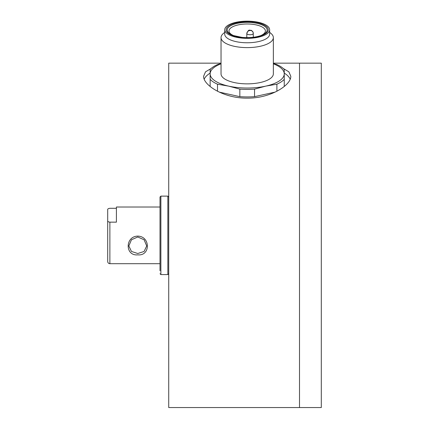 <?xml version="1.0" encoding="UTF-8"?>
<svg xmlns="http://www.w3.org/2000/svg" width="429" height="429" viewBox="0 0 429 429"><rect width="100%" height="100%" fill="white"/><g stroke="black" fill="none" stroke-linecap="round" stroke-linejoin="round"><path stroke-width="0.64" d="M283.322 68.538L288.873 71.815L290.787 76.265C291.296 85.044 270.613 98.45 247.206 98.134C223.831 98.456 203.094 85.081 203.603 76.265L205.518 71.815L211.068 68.538M290.192 79.156A43.592 16.683 0 0 0 284.25 73.118M210.14 73.118A43.592 16.683 0 0 0 204.199 79.156M273.353 63.16L299.506 63.16L299.506 407.55L168.726 407.55L168.726 63.16L221.037 63.16M299.506 357.116L299.506 407.55L321.305 407.55L321.305 63.16L299.506 63.16L299.506 357.116M137.773 236.99L131.462 239.763L128.839 245.951L131.451 251.442L137.773 253.507L144.09 251.448L146.713 245.951L144.09 239.763L137.773 236.99M137.773 254.847C124.984 256.215 125.011 236.315 137.773 236.111C150.552 236.315 150.552 256.22 137.773 254.847M160.006 270.796L160.006 196.991L160.88 196.123L160.88 274.587L160.006 273.718M116.415 208.29L109.878 208.29C108.29 208.515 107.566 208.982 107.695 209.684L107.695 220.747C107.566 221.455 108.296 221.922 109.878 222.147L109.878 263.69L160.006 263.69M109.878 222.147L116.415 222.147L116.415 207.019L160.006 207.019L160.006 209.175M109.878 263.69C108.553 263.562 107.824 262.838 107.695 261.513L107.695 220.747M224.742 29.751L224.742 34.181A22.453 8.591 0 0 0 227.751 38.476A22.453 8.591 0 0 0 258.419 41.618A22.453 8.591 0 0 0 269.648 34.181L269.648 29.751A22.453 8.591 180 0 1 253.008 38.047A22.453 8.591 180 0 1 227.751 34.047A22.453 8.591 180 0 1 224.742 29.751A22.453 8.591 180 0 1 241.382 21.45A22.453 8.591 180 0 1 266.64 25.45A22.453 8.591 180 0 1 269.648 29.751M269.648 32.314L271.005 33.457A26.158 10.012 180 0 1 273.353 37.602A26.158 10.012 180 0 1 260.274 46.273A26.158 10.012 180 0 1 221.037 37.602A26.158 10.012 180 0 1 223.391 33.457L224.742 32.314M260.467 35.725A18.2 6.966 0 0 0 265.395 30.958A18.2 6.966 0 0 0 238.095 24.925A18.2 6.966 0 0 0 228.995 30.958A18.2 6.966 0 0 0 233.928 35.725M273.353 37.602L273.353 73.852A26.158 10.012 180 0 1 260.274 82.518A26.158 10.012 180 0 1 221.037 73.852L221.037 37.602M275.134 92.106L254.553 96.654A39.232 15.015 180 0 1 239.838 96.654L219.257 92.106M273.353 63.513L276.893 64.575A39.232 15.015 180 0 1 284.25 69.455L284.25 73.852A37.055 14.178 180 0 1 265.723 86.132L276.893 84.202L276.893 91.238M221.037 63.513L217.503 64.575A39.232 15.015 180 0 0 210.14 69.455L210.14 86.476M217.503 91.238L217.503 84.202A39.232 15.015 180 0 1 210.14 79.322M217.503 84.202L228.668 86.132L239.838 89.135L239.838 96.654M254.553 96.654L254.553 89.135A39.232 15.015 180 0 1 239.838 89.135M254.553 89.135L265.723 86.132A37.055 14.178 180 0 1 228.668 86.132A37.055 14.178 180 0 1 210.14 73.852A37.055 14.178 180 0 1 221.037 63.808M284.25 86.476L284.25 79.322A39.232 15.015 180 0 1 276.893 84.202M284.25 79.322L284.25 73.852A37.055 14.178 180 0 0 273.353 63.808M160.88 274.587L167.857 274.587L167.857 196.123L168.726 196.991M252.643 21.97C246.916 21.048 231.172 21.933 226.861 27.665C223.107 33.451 235.58 37.232 241.747 37.532C247.474 38.454 263.218 37.564 267.53 31.832C271.284 26.046 258.81 22.265 252.643 21.97M241.908 37.382A19.959 7.636 180 0 1 233.29 35.5A19.959 7.636 180 0 1 237.216 23.402A19.959 7.636 180 0 1 252.359 22.64A19.959 7.636 180 0 1 266.511 28.094A19.959 7.636 180 0 1 261.1 35.5A19.959 7.636 180 0 1 257.175 36.631M246.804 33.494C247.887 30.781 248.9 29.692 249.85 30.234C250.885 30.674 250.954 29.22 253.164 32.422A3.271 2.992 -19.1 0 0 250.075 30.475A3.271 2.992 160.9 0 0 246.831 33.66A3.271 1.249 180 0 1 246.804 33.494L246.804 37.639M253.314 33.328A3.271 1.249 180 0 1 253.341 33.494A3.271 1.249 180 0 1 251.705 34.577A3.271 1.249 180 0 1 246.831 33.66M167.857 274.587L168.726 273.718M160.88 196.123L167.857 196.123M261.1 35.5C255.7 37.387 249.324 38.015 241.972 37.377L233.29 35.5M253.164 32.422L253.341 37.269"/></g></svg>
